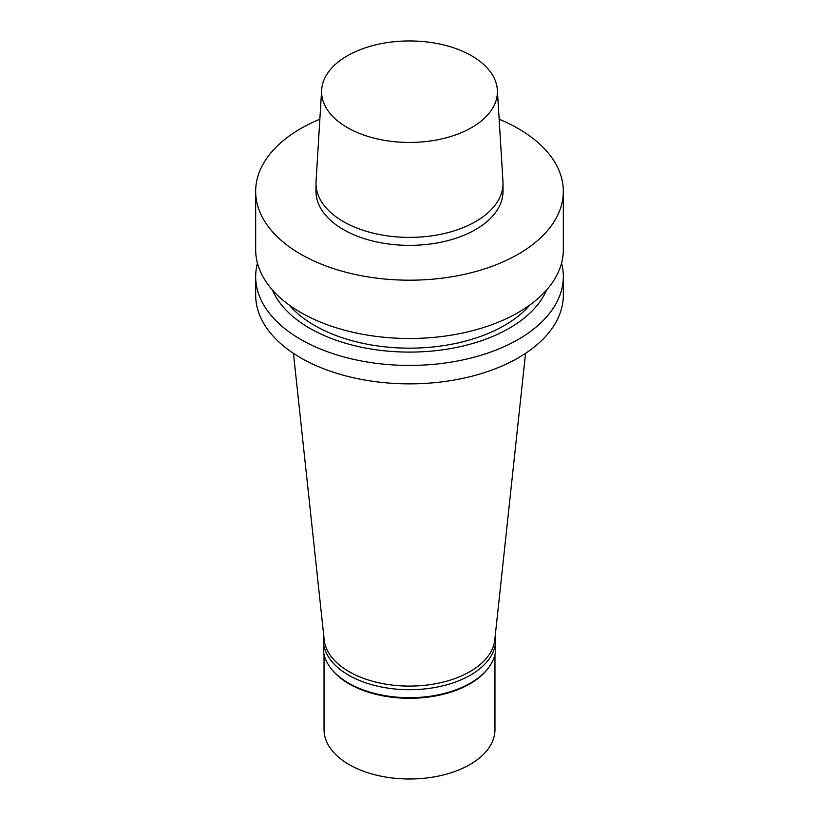 <?xml version="1.0" encoding="UTF-8"?>
<svg xmlns="http://www.w3.org/2000/svg" width="819" height="819" viewBox="0 0 819 819"><rect width="100%" height="100%" fill="white"/><g stroke="black" fill="none" stroke-linecap="round" stroke-linejoin="round"><path stroke-width="1.23" d="M497.348 89.906L502.958 181.501A93.52 53.993 180 0 1 503.02 183.405L503.02 191.38A93.52 53.993 180 0 1 475.624 229.555A93.52 53.993 180 0 1 373.71 241.257A93.52 53.993 180 0 1 315.98 191.38L315.98 183.405A93.52 53.993 180 0 1 316.042 181.501L321.652 89.906A87.899 50.747 180 0 1 409.5 40.95A87.899 50.747 180 0 1 497.348 89.906A87.899 50.747 180 0 1 471.652 127.58A87.899 50.747 180 0 1 374.437 138.237A87.899 50.747 180 0 1 321.652 89.906M503.02 183.405A93.52 53.993 180 0 1 475.624 221.58A93.52 53.993 180 0 1 373.71 233.282A93.52 53.993 180 0 1 315.98 183.405M499.14 119.205A153.829 88.81 180 0 1 563.329 191.38A153.829 88.81 180 0 1 518.273 254.177A153.829 88.81 180 0 1 350.634 273.433A153.829 88.81 180 0 1 255.671 191.38A153.829 88.81 180 0 1 319.86 119.205M563.329 191.38L563.329 249.682A153.829 88.81 180 0 1 518.273 312.479A153.829 88.81 180 0 1 350.634 331.736A153.829 88.81 180 0 1 255.671 249.682L255.671 191.38M529.924 304.944A134.296 77.529 180 0 1 504.463 325.45A134.296 77.529 180 0 1 289.076 304.944M546.58 289.987A141.114 81.47 180 0 1 509.285 328.235A141.114 81.47 180 0 1 371.488 349.089A141.114 81.47 180 0 1 272.42 289.987M561.547 263.155A153.829 88.81 180 0 1 563.329 276.617A153.829 88.81 180 0 1 518.273 339.414A153.829 88.81 180 0 1 350.634 358.671A153.829 88.81 180 0 1 255.671 276.617A153.829 88.81 180 0 1 257.453 263.155M563.329 276.617L563.329 295.045A153.829 88.81 180 0 1 518.273 357.852A153.829 88.81 180 0 1 350.634 377.098A153.829 88.81 180 0 1 255.671 295.045L255.671 276.617M525.552 353.347L494.799 639.813A85.463 49.335 180 0 1 469.932 671.641A85.463 49.335 180 0 1 379.258 682.903A85.463 49.335 180 0 1 324.201 639.813L293.448 353.347M495.29 635.165A86.19 49.764 180 0 1 495.69 639.946A86.19 49.764 180 0 1 470.444 675.132A86.19 49.764 180 0 1 376.515 685.923A86.19 49.764 180 0 1 323.31 639.946A86.19 49.764 180 0 1 323.71 635.165M495.69 639.946L495.69 647.921A86.19 49.764 180 0 1 488.185 668.232A86.19 49.764 180 0 1 470.444 683.107A86.19 49.764 180 0 1 330.815 668.232A86.19 49.764 180 0 1 323.31 647.921L323.31 639.946M488.185 668.232L487.51 669.103A85.463 49.335 180 0 1 469.932 683.845A85.463 49.335 180 0 1 331.49 669.103L330.815 668.232M494.963 654.391L494.963 729.657A85.463 49.335 180 0 1 469.932 764.547A85.463 49.335 180 0 1 376.801 775.245A85.463 49.335 180 0 1 324.037 729.657L324.037 654.391"/></g></svg>
